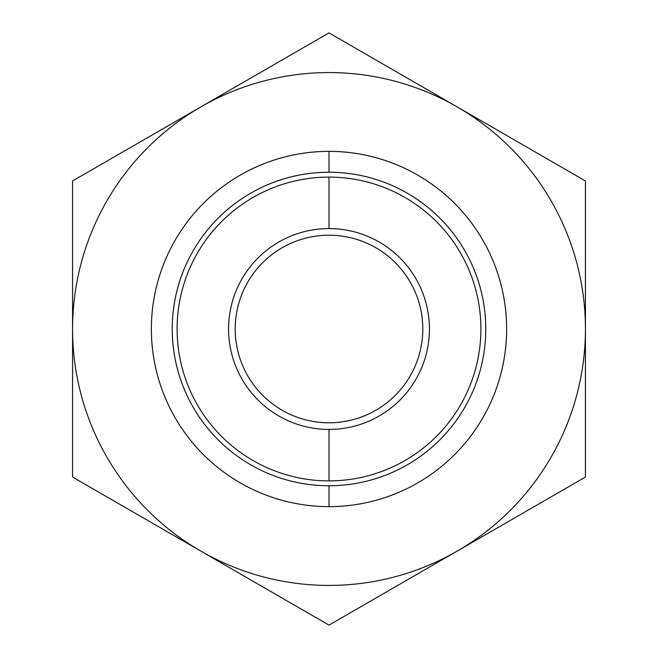 <?xml version="1.0" encoding="UTF-8"?>
<svg xmlns="http://www.w3.org/2000/svg" width="658" height="658" viewBox="0 0 658 658"><rect width="100%" height="100%" fill="white"/><g stroke="black" fill="none" stroke-linecap="round" stroke-linejoin="round"><path stroke-width="0.99" d="M329 151.365A177.635 177.635 0 0 0 151.365 329A177.635 177.635 0 0 0 329 506.635A177.635 177.635 0 0 0 506.635 329A177.635 177.635 0 0 0 329 151.365A177.635 177.635 0 0 1 506.635 329A177.635 177.635 0 0 1 329 506.635L329 485.76A156.76 156.76 0 0 0 485.76 329A156.76 156.76 0 0 0 329 172.24L329 151.365L329 172.24A156.76 156.76 0 0 0 172.24 329A156.76 156.76 0 0 0 329 485.76L329 506.635A177.635 177.635 0 0 1 151.365 329A177.635 177.635 0 0 1 329 151.365L329 172.24A156.76 156.76 0 0 0 172.24 329A156.76 156.76 0 0 0 329 485.76A156.76 156.76 0 0 0 485.76 329A156.76 156.76 0 0 0 329 172.24A156.76 156.76 0 0 0 172.24 329A156.76 156.76 0 0 0 329 485.76A156.76 156.76 0 0 0 485.76 329A156.76 156.76 0 0 0 329 172.24A156.76 156.76 0 0 0 172.24 329A156.76 156.76 0 0 0 329 485.76A156.76 156.76 0 0 0 485.76 329A156.76 156.76 0 0 0 329 172.24M200.789 551.075A256.431 256.431 0 0 0 585.431 329A256.431 256.431 0 0 0 200.789 106.925A256.431 256.431 0 0 0 200.789 551.075L72.569 477.05L72.569 180.95L200.789 106.925A256.431 256.431 0 0 0 200.789 551.075A256.431 256.431 0 0 0 585.431 329A256.431 256.431 0 0 0 457.211 106.925L585.431 180.95L585.431 477.05L329 625.1L72.569 477.05L72.569 180.95L329 32.9L585.431 180.95L585.431 477.05L329 625.1L200.789 551.075L329 625.1L585.431 477.05L585.431 180.95L457.211 106.925A256.431 256.431 0 0 0 200.789 106.925L329 32.9L457.211 106.925L329 32.9L72.569 180.95L72.569 477.05L200.789 551.075A256.431 256.431 0 0 0 585.431 329A256.431 256.431 0 0 0 200.789 106.925A256.431 256.431 0 0 0 200.789 551.075M329 177.101A151.899 151.899 0 0 0 177.101 329A151.899 151.899 0 0 0 329 480.899A151.899 151.899 0 0 0 480.899 329A151.899 151.899 0 0 0 329 177.101A151.899 151.899 0 0 1 480.899 329A151.899 151.899 0 0 1 329 480.899L329 429.427A100.427 100.427 0 0 0 429.427 329A100.427 100.427 0 0 0 329 228.573L329 177.101L329 228.573A100.427 100.427 0 0 0 228.573 329A100.427 100.427 0 0 0 329 429.427L329 480.899A151.899 151.899 0 0 1 177.101 329A151.899 151.899 0 0 1 329 177.101L329 228.573A100.427 100.427 0 0 0 228.573 329A100.427 100.427 0 0 0 329 429.427A100.427 100.427 0 0 0 429.427 329A100.427 100.427 0 0 0 329 228.573M329 235.21A93.79 93.79 0 0 1 422.79 329A93.79 93.79 0 0 1 329 422.79A93.79 93.79 0 0 1 235.21 329A93.79 93.79 0 0 1 329 235.21A93.79 93.79 0 0 0 235.21 329A93.79 93.79 0 0 0 329 422.79A93.79 93.79 0 0 0 422.79 329A93.79 93.79 0 0 0 329 235.21A93.79 93.79 0 0 1 410.23 375.899A93.79 93.79 0 0 1 247.77 375.899A93.79 93.79 0 0 1 329 235.21M329 506.635A177.635 177.635 0 0 1 175.16 240.178A177.635 177.635 0 0 1 482.84 240.178A177.635 177.635 0 0 1 329 506.635L329 485.76A156.76 156.76 0 0 0 464.762 250.616A156.76 156.76 0 0 0 193.238 250.616A156.76 156.76 0 0 0 329 485.76A156.76 156.76 0 0 0 464.762 250.616A156.76 156.76 0 0 0 193.238 250.616A156.76 156.76 0 0 0 329 485.76M329 480.899A151.899 151.899 0 0 1 197.449 253.05A151.899 151.899 0 0 1 460.551 253.05A151.899 151.899 0 0 1 329 480.899L329 429.427A100.427 100.427 0 0 0 415.971 278.786A100.427 100.427 0 0 0 242.029 278.786A100.427 100.427 0 0 0 329 429.427"/></g></svg>
